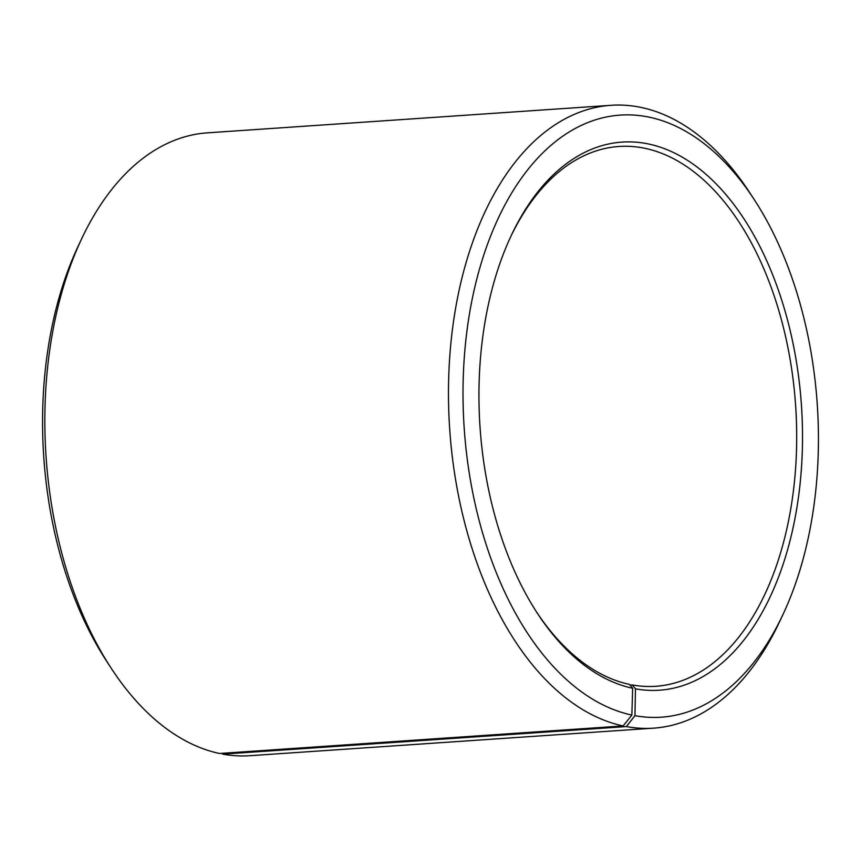 <?xml version="1.0" encoding="UTF-8"?>
<svg xmlns="http://www.w3.org/2000/svg" width="861" height="861" viewBox="0 0 861 861"><rect width="100%" height="100%" fill="white"/><g stroke="black" fill="none" stroke-linecap="round" stroke-linejoin="round"><path stroke-width="1.29" d="M510.788 236.506A270.537 158.628 -93.9 0 1 618.941 146.478A270.537 158.628 -93.9 0 1 645.319 148.393A270.537 158.628 -93.9 0 1 796.608 427.971A270.537 158.628 -93.9 0 1 655.781 686.292A270.537 158.628 -93.9 0 1 632.189 684.915L635.472 688.822L634.955 715.674L626.345 726.576L222.708 754.128L222.03 753.31M629.994 685.065L632.189 684.915M536.403 611.784A270.537 158.628 -93.9 0 0 629.413 684.366L632.652 688.262L631.856 715.06L623.138 725.941L219.512 753.483A312.156 183.038 -93.9 0 1 111.155 668.158L106.667 661.27A301.748 176.935 -93.9 0 1 78.319 245.869L81.827 238.432A312.156 183.038 -93.9 0 1 207.426 132.842L611.062 105.3A312.156 183.038 -93.9 0 1 641.488 107.517A312.156 183.038 -93.9 0 1 749.845 192.842L754.333 199.73A301.748 176.935 -93.9 0 1 782.681 615.131A301.748 176.935 -93.9 0 1 634.955 715.674M111.155 668.158A312.156 183.038 -93.9 0 1 81.827 238.432M623.138 725.941A312.156 183.038 -93.9 0 1 448.57 403.357A312.156 183.038 -93.9 0 1 611.062 105.3M631.856 715.06A301.748 176.935 -93.9 0 1 463.229 378.345A301.748 176.935 -93.9 0 1 649.592 117.247A301.748 176.935 -93.9 0 1 754.333 199.73M632.652 688.262A274.691 161.072 -93.9 0 1 537.307 613.172A274.691 161.072 -93.9 0 1 511.499 235.01A274.691 161.072 -93.9 0 1 648.796 144.045A274.691 161.072 -93.9 0 1 802.377 448.194A274.691 161.072 -93.9 0 1 635.472 688.822M782.681 615.131L779.173 622.568A312.156 183.038 -93.9 0 1 653.574 728.158A312.156 183.038 -93.9 0 1 626.345 726.576M653.574 728.158L249.938 755.7A312.156 183.038 -93.9 0 1 222.708 754.128"/></g></svg>
